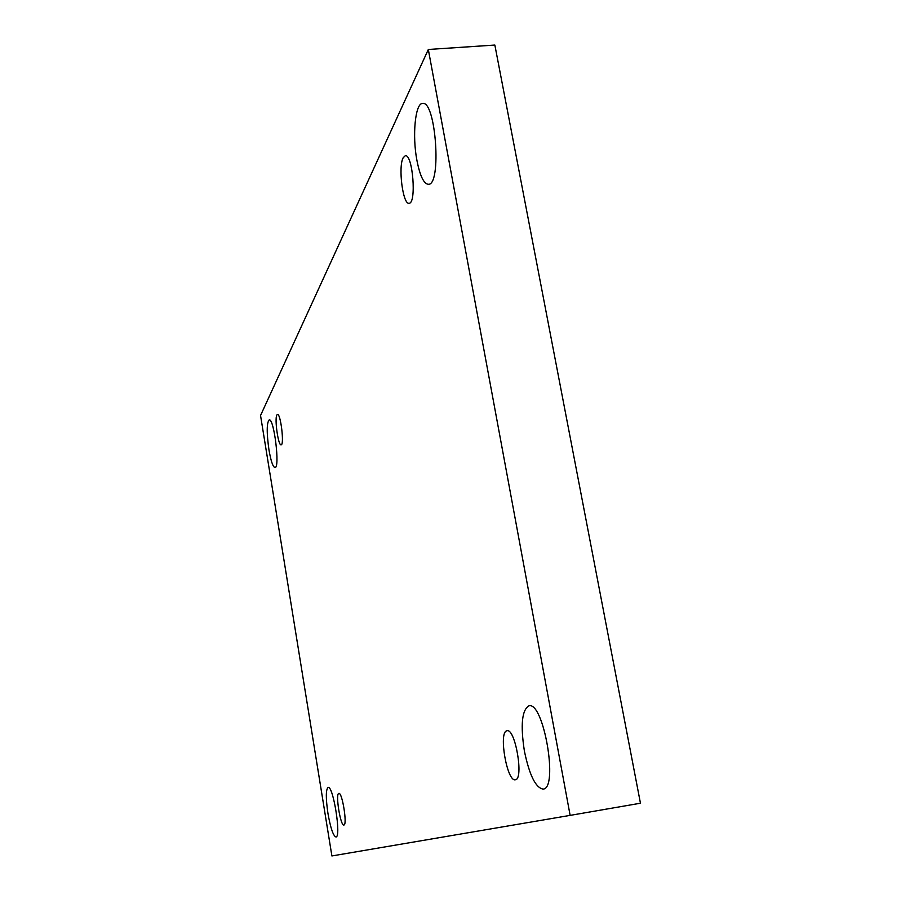 <?xml version="1.0" encoding="UTF-8"?>
<svg xmlns="http://www.w3.org/2000/svg" width="901" height="901" viewBox="0 0 901 901"><rect width="100%" height="100%" fill="white"/><g stroke="black" fill="none" stroke-linecap="round" stroke-linejoin="round"><path stroke-width="1.35" d="M570.13 815.382L640.453 803.219L494.852 45.05L428.324 49.476L260.547 415.496L331.895 855.95L570.13 815.382L428.324 49.476M268.949 449.802C270.908 461.064 272.913 466.988 274.985 467.574C280.177 468.283 274.084 418.041 269.196 419.889C266.662 422.715 266.572 432.683 268.949 449.802M416.915 160.344C419.945 175.796 423.74 183.781 428.335 184.288C441.817 185.73 435.915 100.304 422.58 103.424C415.17 103.176 412.151 135.713 416.915 160.344M327.953 813.445C330.554 828.064 333.224 835.914 335.949 836.984C341.502 837.367 333.201 785.165 328.099 787.44C325.79 789.501 325.734 798.162 327.953 813.445M524.382 750.995C529.383 775.097 535.622 787.789 543.112 789.096C558.744 788.837 543.607 700.899 528.898 705.866C521.916 709.954 520.406 725.001 524.382 750.995M506.666 730.846L507.015 730.756C515.282 728.008 524.078 779.624 515.327 779.759C507.15 782.181 498.444 732.704 506.666 730.846M338.765 793.421L338.855 793.398C342.234 791.968 347.538 825.226 343.889 825.023C340.522 826.307 335.285 793.927 338.765 793.421M276.855 414.978L277.452 414.404C280.673 413.244 284.502 445.263 281.101 444.846C278.263 445.939 274.433 418.942 276.855 414.978M403.175 157.754L405.315 155.715C412.827 153.891 416.701 203.919 409.043 203.221C402.905 204.865 397.994 166.899 403.175 157.754"/></g></svg>
